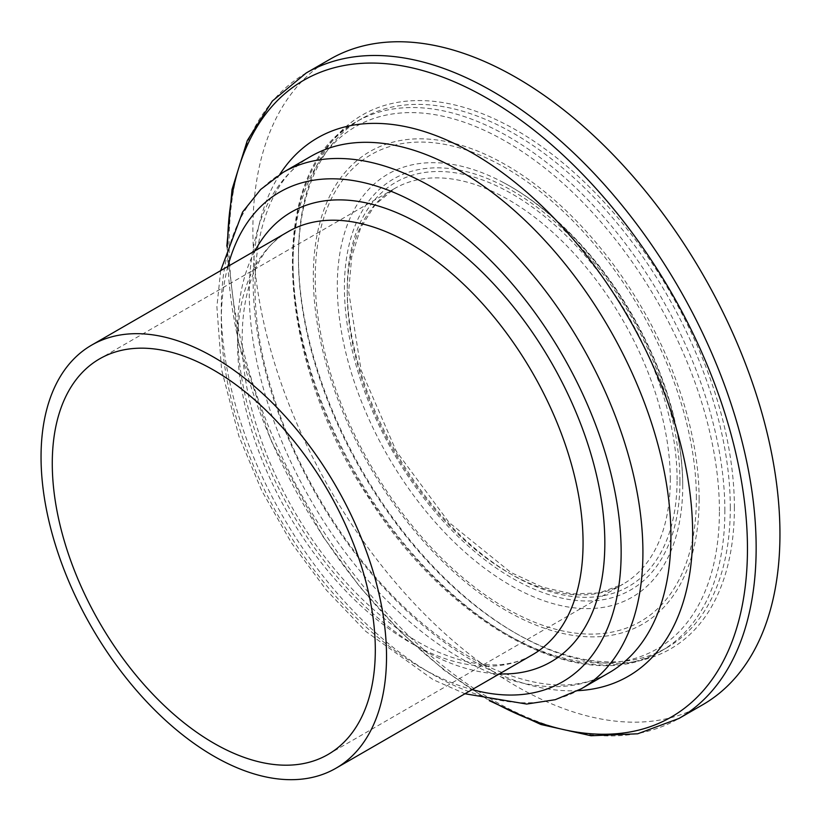 <?xml version="1.0" encoding="UTF-8"?>
<svg xmlns="http://www.w3.org/2000/svg" width="821" height="821" viewBox="0 0 821 821"><rect width="100%" height="100%" fill="white"/><g stroke="black" fill="none" stroke-linecap="round" stroke-linejoin="round"><path stroke-width="0.62" stroke-dasharray="4.11 3.08" d="M730.3 507.799A305.361 176.299 -120 0 0 597.011 200.498A305.361 176.299 -120 0 0 361.702 118.686A305.361 176.299 -120 0 0 298.454 258.471A305.361 176.299 -120 0 0 514.377 632.468A305.361 176.299 -120 0 0 667.063 647.595A305.361 176.299 -120 0 0 730.3 507.799M734.385 507.799A308.244 177.972 -120 0 0 516.419 130.272A308.244 177.972 -120 0 0 298.454 256.121A308.244 177.972 -120 0 0 516.419 633.638A308.244 177.972 -120 0 0 734.385 507.799M330.083 59.204A372.683 215.174 -120 0 0 330.073 489.542A372.683 215.174 -120 0 0 702.766 704.716M670.285 479.628A228.423 131.883 -120 0 0 570.585 249.758A228.423 131.883 -120 0 0 394.562 188.563A228.423 131.883 -120 0 0 394.562 452.32A228.423 131.883 -120 0 0 622.975 584.193A228.423 131.883 -120 0 0 670.285 479.628M677.089 479.628A233.226 134.654 -120 0 0 429.711 171.887A233.226 134.654 -120 0 0 429.711 501.723A233.226 134.654 -120 0 0 677.089 479.628M679.932 481.27A237.248 136.974 -120 0 0 428.295 168.223A237.248 136.974 -120 0 0 428.295 503.745A237.248 136.974 -120 0 0 679.932 481.27M682.744 485.365A244.258 141.017 -120 0 0 500.215 180.877A244.258 141.017 -120 0 0 337.349 289.731A244.258 141.017 -120 0 0 506.762 583.156A244.258 141.017 -120 0 0 682.467 496.541A244.258 141.017 -120 0 0 682.744 485.365M696.372 498.111A269.504 155.6 -120 0 0 410.521 142.505A269.504 155.6 -120 0 0 410.521 523.644A269.504 155.6 -120 0 0 696.372 498.111M699.123 499.219A272.808 157.509 -120 0 0 409.771 139.262A272.808 157.509 -120 0 0 409.771 525.071A272.808 157.509 -120 0 0 699.123 499.219M719.422 510.939A301.512 174.083 -120 0 0 399.622 113.103A301.512 174.083 -120 0 0 399.622 539.51A301.512 174.083 -120 0 0 719.422 510.939M724.861 510.939A305.361 176.299 -120 0 0 591.582 203.649A305.361 176.299 -120 0 0 356.273 121.816A305.361 176.299 -120 0 0 356.252 474.415A305.361 176.299 -120 0 0 661.613 650.735A305.361 176.299 -120 0 0 724.861 510.939M306.274 72.946A372.683 215.174 -120 0 0 306.274 503.283A372.683 215.174 -120 0 0 678.957 718.457M227.591 243.909A367.623 212.249 -120 0 0 491.563 701.124M279.838 174.35A310.81 179.44 -120 0 0 317.481 496.818A310.81 179.44 -120 0 0 577.922 690.656M311.046 156.267A298.146 172.133 -120 0 0 311.015 500.533A298.146 172.133 -120 0 0 609.172 672.686M283.019 172.441A298.146 172.133 -120 0 0 283.019 516.717A298.146 172.133 -120 0 0 581.165 688.85M227.869 266.476A282.763 163.256 -120 0 0 472.157 689.599M255.033 250.795A259.682 149.925 -120 0 0 291.373 511.894A259.682 149.925 -120 0 0 499.322 673.908M288.202 231.645A244.289 141.038 -120 0 0 288.181 513.72A244.289 141.038 -120 0 0 532.47 654.778C506.711 669.813 473.45 668.099 432.677 649.647C413.568 640.503 394.511 627.706 375.505 611.245C324.254 567.157 279.273 497.813 257.722 429.445C227.109 337.072 244.022 254.346 288.181 231.655M328 754.499L622.975 584.193L599.392 592.916L572.175 593.942L542.281 587.097L510.919 572.494L449.005 522.413L396.327 451.304L361.076 370.138L348.658 291.465L351.696 257.004L360.717 227.684L375.218 204.634L394.562 188.563L99.577 358.869M500.215 180.877C521.284 191.693 541.768 206.42 561.687 225.036C588.698 250.436 612.22 280.392 632.242 314.905C665.184 372.919 682.015 429.691 682.754 485.201L682.733 485.775C682.631 449.508 674.339 410.562 657.847 368.927C632.806 308.183 597.698 257.589 552.533 217.144C535.097 201.884 517.661 189.795 500.215 180.877M361.702 118.686L356.263 121.826C265.419 169.064 273.208 355.647 368.957 498.285C450.349 627.316 584.665 698.661 661.623 650.735L667.063 647.595M514.377 632.468L516.419 633.638M298.454 258.471L298.454 256.121M226.842 246.167L237.987 340.643L270.981 440.477L322.951 536.513L359.988 587.087L400.833 632.129L444.315 670.357L489.234 700.641M311.026 156.267C258.646 183.34 237.372 279.982 271.638 389.913C296.75 474.846 352.055 562.159 415.713 617.69C439.84 638.871 464.029 655.22 488.3 666.734C537.724 688.911 578.015 690.892 609.172 672.676M220.664 270.632L216.888 306.849L221.588 369.737L238.89 436.187L261.683 490.558L291.25 542.578L326.399 590.145L365.725 631.328L433.088 679.655L464.953 693.755"/><path stroke-width="1.23" d="M375.31 649.934A228.423 131.883 -120 0 0 275.599 420.065A228.423 131.883 -120 0 0 99.577 358.869A228.423 131.883 -120 0 0 99.577 622.626A228.423 131.883 -120 0 0 328 754.499A228.423 131.883 -120 0 0 375.31 649.934M489.234 700.641L540.936 724.502L591.038 735.749L637.691 733.789L678.957 718.457L702.766 704.716A372.683 215.174 -120 0 0 779.95 534.112A372.683 215.174 -120 0 0 617.269 159.048A372.683 215.174 -120 0 0 330.083 59.204L306.274 72.946L272.367 101.024L247.337 140.442L232.035 189.456L226.842 246.167M386.527 656.41A244.289 141.038 -120 0 0 279.889 410.572A244.289 141.038 -120 0 0 91.644 345.118A244.289 141.038 -120 0 0 91.644 627.203A244.289 141.038 -120 0 0 335.933 768.24A244.289 141.038 -120 0 0 386.527 656.41M678.957 718.457A372.683 215.174 -120 0 0 756.151 547.853A372.683 215.174 -120 0 0 593.47 172.79A372.683 215.174 -120 0 0 306.274 72.946M491.563 701.124A367.623 212.249 -120 0 0 747.459 548.736A367.623 212.249 -120 0 0 489.532 99.669A367.623 212.249 -120 0 0 227.591 243.909M577.922 690.656A310.81 179.44 -120 0 0 692.657 533.978A310.81 179.44 -120 0 0 527.082 192.453A310.81 179.44 -120 0 0 279.838 174.35M609.172 672.686A298.146 172.133 -120 0 0 670.921 536.195A298.146 172.133 -120 0 0 540.793 236.161A298.146 172.133 -120 0 0 311.046 156.267M609.172 672.676L581.165 688.85A298.146 172.133 -120 0 0 642.915 552.369A298.146 172.133 -120 0 0 512.776 252.324A298.146 172.133 -120 0 0 283.019 172.441L260.657 189.477L242.595 212.034L220.664 270.632M472.157 689.599A282.763 163.256 -120 0 0 621.148 552.369A282.763 163.256 -120 0 0 446.901 222.799A282.763 163.256 -120 0 0 227.869 266.476M499.322 673.908A259.682 149.925 -120 0 0 604.831 542.938A259.682 149.925 -120 0 0 461.228 253.104A259.682 149.925 -120 0 0 255.033 250.795M335.933 768.24L532.47 654.778A244.289 141.038 -120 0 0 583.064 542.938A244.289 141.038 -120 0 0 476.447 297.11A244.289 141.038 -120 0 0 288.202 231.645M311.026 156.267L283.019 172.441M464.953 693.755L526.672 704.059L555.232 699.697L581.165 688.85M288.181 231.655L91.644 345.118"/></g></svg>
